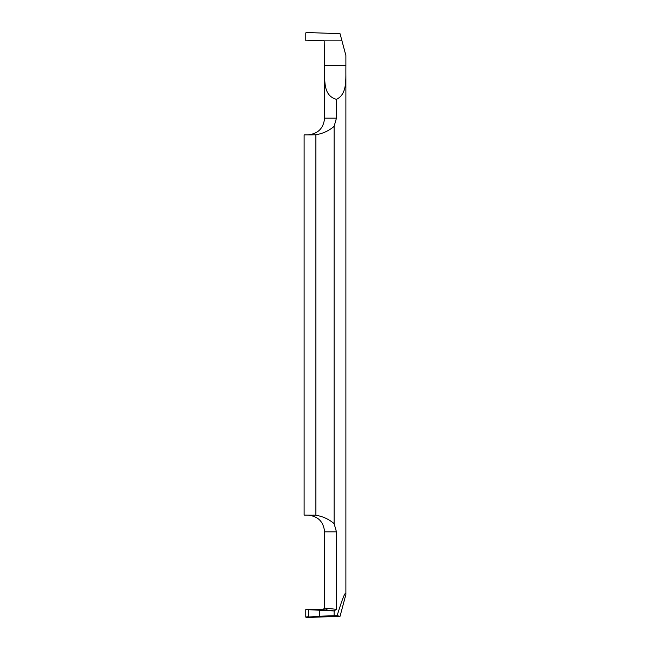 <?xml version="1.0" encoding="UTF-8"?>
<svg xmlns="http://www.w3.org/2000/svg" width="650" height="650" viewBox="0 0 650 650"><rect width="100%" height="100%" fill="white"/><g stroke="black" fill="none" stroke-linecap="round" stroke-linejoin="round"><path stroke-width="0.97" d="M324.179 40.861L341.965 40.861L324.179 40.861L324.586 65.374L345.889 65.374L345.889 55.518L341.965 40.861L324.179 40.861L322.855 40.276L324.179 40.861M322.855 40.276L306.207 40.861L305.776 40.438L305.776 32.914L305.776 40.438L306.207 40.861L322.855 40.276M305.776 32.914L306.207 32.5L340.039 33.678L341.965 40.861L340.039 33.678L306.207 32.5L305.776 32.914M324.586 71.419L324.586 118.162L336.448 118.162L334.108 126.384L336.448 118.162L336.448 99.361C347.579 93.998 345.654 79.324 345.889 65.374M334.108 523.616L334.108 126.384C328.786 130.869 322.717 133.648 315.892 134.729L311.756 134.875L315.892 134.729L315.892 515.271C322.717 516.352 328.786 519.131 334.108 523.616L336.448 531.838L334.108 523.616M345.889 574.462L345.889 594.482C345.702 590.371 342.769 597.439 337.106 615.68L334.108 615.704L334.108 610.935L336.448 609.334L336.448 531.838L324.586 531.838C323.594 521.69 318.021 516.116 307.864 515.125M336.448 99.361C322.489 95.469 324.935 79.576 324.586 65.374M311.756 134.875L304.111 134.875L304.111 515.125L315.551 515.247M314.373 515.182L312.991 515.141M336.448 609.334L324.586 608.051L324.586 531.838M324.586 578.581L324.586 584.626M306.207 617.5L309.351 617.012L308.669 616.631L305.776 617.086L306.207 617.5L340.039 616.322L345.889 594.482M305.776 617.086L305.776 609.562L334.108 610.935M334.709 610.943L322.855 609.724L306.207 609.139L305.776 609.562M322.855 609.724L324.586 608.051M309.351 609.627L306.207 609.139M309.351 617.012L319.532 616.216L319.532 610.431M308.669 616.631L308.669 610.009M334.108 615.704L319.532 616.216M337.106 615.68L340.039 616.322M327.551 608.652L326.089 610.317M345.889 584.626L345.889 75.538M324.586 118.162C323.594 128.31 318.021 133.884 307.864 134.875"/></g></svg>
